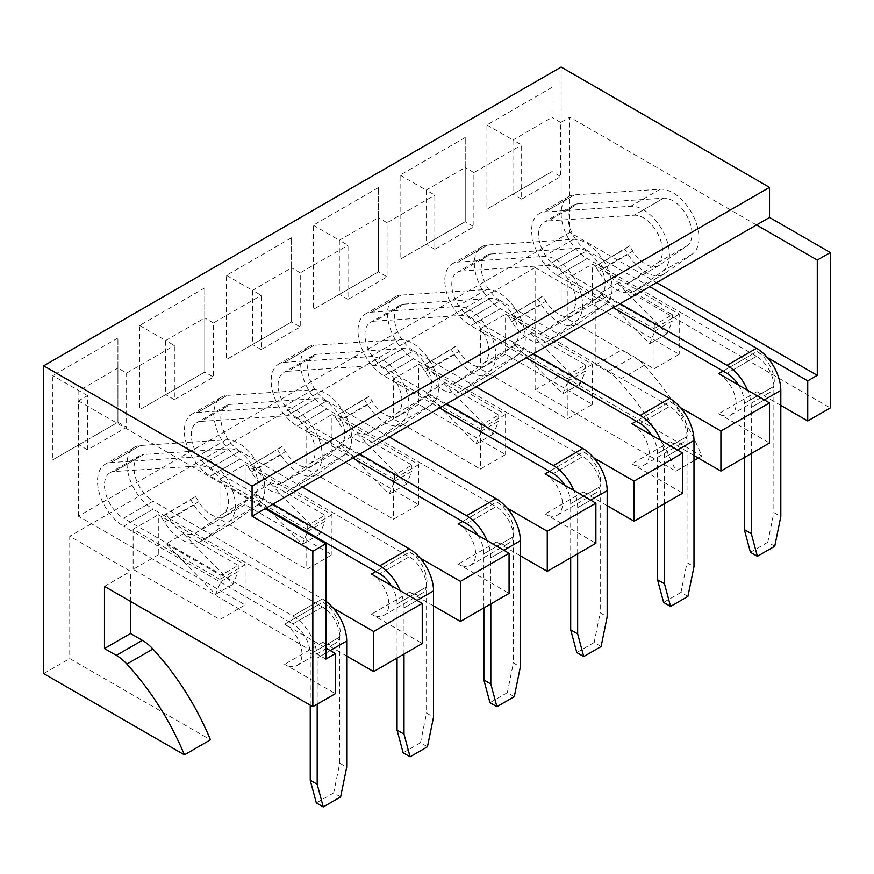 <?xml version="1.0" encoding="UTF-8"?>
<svg xmlns="http://www.w3.org/2000/svg" width="874" height="874" viewBox="0 0 874 874"><rect width="100%" height="100%" fill="white"/><g stroke="black" fill="none" stroke-linecap="round" stroke-linejoin="round"><path stroke-width="0.66" stroke-dasharray="4.37 3.28" d="M561.152 67.069L561.152 374.848L701.866 456.086A184.174 106.333 -120 0 0 644.335 365.299A36.839 21.271 -120 0 0 633.781 356.625L621.927 349.786L621.927 287.622L830.3 407.929M43.7 673.592L69.745 658.559L210.459 739.797M693.989 460.642L675.821 471.13L535.106 389.88L561.152 374.848M701.866 456.086L698.402 458.096M130.521 601.41L130.521 571.334L69.745 536.254L69.745 658.559M535.106 389.88L535.106 267.575L595.882 302.666L595.882 364.819L607.736 371.658A36.839 21.271 60 0 1 618.289 380.343A184.174 106.333 60 0 1 675.821 471.13M535.106 267.575L69.745 536.254M552.04 87.367L486.927 124.96L486.927 209.181L552.04 171.588L552.04 87.367L552.04 117.444L512.972 140.004L521.647 145.018L521.647 199.152L560.726 176.592L560.726 122.458L569.837 117.192L569.837 232.484L656.658 282.608M465.219 137.491L400.106 175.095L400.106 259.305L465.219 221.712L465.219 137.491L465.219 167.568L426.151 190.128L434.826 195.142L434.826 249.276L473.894 226.727L473.894 172.582L521.647 145.018M378.398 187.626L313.274 225.219L313.274 309.429L378.398 271.836L378.398 187.626L378.398 217.702L339.331 240.252L348.005 245.266L348.005 299.4L387.073 276.85L387.073 222.706L434.826 195.142M291.577 237.75L226.453 275.343L226.453 359.553L291.577 321.96L291.577 237.75L291.577 267.826L252.51 290.376L261.184 295.39L261.184 349.534L300.252 326.974L300.252 272.841L348.005 245.266M204.756 287.874L139.632 325.467L139.632 409.677L204.756 372.084L204.756 287.874L204.756 317.95L165.689 340.51L174.363 345.514L174.363 399.658L213.431 377.098L213.431 322.965L261.184 295.39M117.935 337.998L52.811 375.591L52.811 459.811L117.935 422.208L117.935 337.998L117.935 368.074L126.61 373.089L174.363 345.514M346.705 656.046L322.834 642.27A24.559 14.181 -120 0 0 335.113 643.482A24.559 14.181 -120 0 0 338.872 623.807A24.559 14.181 -120 0 0 322.834 602.164L318.486 604.666L322.397 606.927L292.877 623.97L288.966 621.709L318.486 604.666L284.629 624.222L325.871 648.027M284.629 624.222A24.559 14.181 60 0 1 300.667 645.864A24.559 14.181 60 0 1 296.909 665.54A24.559 14.181 60 0 1 284.629 664.316L335.419 693.639M104.476 586.378L130.521 571.334M595.882 302.666L621.927 287.622M780.81 405.416L756.939 391.639A24.559 14.181 -120 0 0 769.218 392.852A24.559 14.181 -120 0 0 772.977 373.176A24.559 14.181 -120 0 0 756.939 351.534L752.59 354.046L756.502 356.297L726.982 373.34L756.502 356.297L587.197 258.551L557.678 275.594L613.242 307.67M718.734 373.591A24.559 14.181 60 0 1 734.772 395.234A24.559 14.181 60 0 1 731.014 414.91A24.559 14.181 60 0 1 718.734 413.697L769.524 443.02M693.989 455.551L670.118 441.763A24.559 14.181 -120 0 0 682.397 442.976A24.559 14.181 -120 0 0 686.156 423.3A24.559 14.181 -120 0 0 670.118 401.658L636.25 421.213L665.769 404.17L669.681 406.421L640.161 423.464L669.681 406.421L500.376 308.675L470.857 325.718L526.421 357.805M631.913 423.715A24.559 14.181 60 0 1 647.951 445.358A24.559 14.181 60 0 1 644.193 465.034A24.559 14.181 60 0 1 631.913 463.821L682.703 493.144M607.168 505.675L583.297 491.887A24.559 14.181 -120 0 0 595.576 493.1A24.559 14.181 -120 0 0 599.335 473.424A24.559 14.181 -120 0 0 583.297 451.782L549.429 471.337L578.949 454.294L582.86 456.545L553.34 473.588L582.86 456.545L413.555 358.799L384.036 375.842L439.6 407.929M545.092 473.839A24.559 14.181 60 0 1 561.13 495.482A24.559 14.181 60 0 1 557.372 515.157A24.559 14.181 60 0 1 545.092 513.945L595.882 543.267M520.347 555.798L496.476 542.011A24.559 14.181 -120 0 0 508.755 543.235A24.559 14.181 -120 0 0 512.514 523.548A24.559 14.181 -120 0 0 496.476 501.916L462.608 521.461L492.128 504.418L496.039 506.68L466.519 523.723L496.039 506.68L326.734 408.934L297.215 425.977L352.779 458.052M458.271 523.963A24.559 14.181 60 0 1 474.309 545.605A24.559 14.181 60 0 1 470.551 565.281A24.559 14.181 60 0 1 458.271 564.069L509.061 593.391M433.526 605.922L409.655 592.135A24.559 14.181 -120 0 0 421.934 593.359A24.559 14.181 -120 0 0 425.693 573.683A24.559 14.181 -120 0 0 409.655 552.04L375.787 571.585L405.307 554.542L409.218 556.804L379.698 573.847L409.218 556.804L239.913 459.058L210.394 476.101L265.958 508.176M371.45 574.098A24.559 14.181 60 0 1 387.488 595.729A24.559 14.181 60 0 1 383.73 615.416A24.559 14.181 60 0 1 371.45 614.193L422.24 643.515M505.587 354.298L480.416 368.828L567.237 418.952L592.408 404.422L505.587 354.298L505.587 314.192L592.408 364.316L592.408 404.422M418.766 404.422L393.584 418.952L480.416 469.076L505.587 454.546L418.766 404.422L418.766 364.316L505.587 414.44L505.587 454.546M331.945 454.546L306.763 469.076L393.584 519.211L418.766 504.669L331.945 454.546L331.945 414.44L418.766 464.564L418.766 504.669M245.124 504.669L219.942 519.211L306.763 569.335L331.945 554.793L245.124 504.669L245.124 464.564L331.945 514.699L331.945 554.793M158.303 554.793L133.121 569.335L219.942 619.458L245.124 604.917L158.303 554.793L158.303 514.699L245.124 564.822L245.124 604.917M592.408 304.163L567.237 318.704L654.058 368.828L679.229 354.298L592.408 304.163L592.408 264.068L679.229 314.192L679.229 354.298M723.071 371.089L752.59 354.046L723.071 371.089M567.237 318.704L567.237 278.598L592.408 264.068M654.058 368.828L654.058 328.733L567.237 278.598M679.229 314.192L654.058 328.733M333.344 608.238L322.834 602.164M420.165 558.104L409.655 552.04M506.986 507.98L496.476 501.916M593.807 457.856L583.297 451.782M680.628 407.732L670.118 401.658M767.448 357.608L756.939 351.534M325.871 659.062L78.431 516.195L569.837 232.484M245.124 564.822L219.942 579.353L219.942 619.458M219.942 579.353L133.121 529.229L133.121 569.335M133.121 529.229L158.303 514.699M756.502 224.968L569.837 117.192M78.431 516.195L78.431 400.904L87.542 395.649L87.542 449.782L126.61 427.222L126.61 373.089M117.935 422.208L117.935 368.074L78.868 390.634L78.868 444.768L117.935 422.208L126.61 427.222M87.542 449.782L78.868 444.768L52.811 459.811M87.542 395.649L52.811 375.591M213.431 322.965L204.756 317.95L204.756 372.084L213.431 377.098M300.252 272.841L291.577 267.826L291.577 321.96L300.252 326.974M387.073 222.706L378.398 217.702L378.398 271.836L387.073 276.85M473.894 172.582L465.219 167.568L465.219 221.712L473.894 226.727M560.726 122.458L552.04 117.444L552.04 171.588L560.726 176.592M78.431 400.904L265.095 508.679M521.647 199.152L512.972 194.137L552.04 171.588M486.927 124.96L512.972 140.004L512.972 194.137L486.927 209.181M434.826 249.276L426.151 244.261L465.219 221.712M400.106 175.095L426.151 190.128L426.151 244.261L400.106 259.305M348.005 299.4L339.331 294.396L378.398 271.836M313.274 225.219L339.331 240.252L339.331 294.396L313.274 309.429M261.184 349.534L252.51 344.52L291.577 321.96M226.453 275.343L252.51 290.376L252.51 344.52L226.453 359.553M174.363 399.658L165.689 394.644L204.756 372.084M139.632 325.467L165.689 340.51L165.689 394.644L139.632 409.677M592.408 364.316L567.237 378.857L567.237 418.952M567.237 378.857L480.416 328.733L480.416 368.828M480.416 328.733L505.587 314.192M505.587 414.44L480.416 428.981L480.416 469.076M480.416 428.981L393.584 378.857L393.584 418.952M393.584 378.857L418.766 364.316M418.766 464.564L393.584 479.105L393.584 519.211M393.584 479.105L306.763 428.981L306.763 469.076M306.763 428.981L331.945 414.44M331.945 514.699L306.763 529.229L306.763 569.335M306.763 529.229L219.942 479.105L219.942 519.211M219.942 479.105L245.124 464.564M595.882 364.819L621.927 349.786M322.397 606.927L292.877 623.97A24.559 14.181 60 0 1 310.237 654.047L339.757 637.004A24.559 14.181 -120 0 0 322.397 606.927L153.092 509.181L123.573 526.224L292.877 623.97L322.397 606.927M123.573 526.224L153.092 509.181A36.839 21.271 60 0 1 129.035 476.723A36.839 21.271 60 0 1 134.672 447.204A36.839 21.271 60 0 1 140.419 445.511L226.115 439.851A36.839 21.271 60 0 1 259.163 466.454A36.839 21.271 60 0 1 258.158 504.746L230.791 524.039A36.839 21.271 60 0 1 229.851 524.64A36.839 21.271 60 0 1 194.006 505.03L190.783 499.808L161.264 516.851L164.487 522.073A36.839 21.271 -120 0 0 200.332 541.683A36.839 21.271 -120 0 0 201.271 541.082L228.638 521.789A36.839 21.271 -120 0 0 229.643 483.497A36.839 21.271 -120 0 0 196.595 456.894L110.9 462.554L140.419 445.511L110.9 462.554A36.839 21.271 -120 0 0 105.153 464.247A36.839 21.271 -120 0 0 99.516 493.766A36.839 21.271 -120 0 0 123.573 526.224M166.115 543.77L220.871 575.376L238.231 565.358L183.485 533.741L166.115 543.77L215.55 594.364L220.871 581.538L220.871 575.376M325.871 601.203A34.381 19.851 -120 0 0 322.397 598.909L153.092 501.163L123.573 518.206A27.018 15.601 60 0 1 105.929 494.4A27.018 15.601 60 0 1 110.069 472.758A27.018 15.601 60 0 1 114.275 471.512L143.795 454.469L229.501 448.81A27.018 15.601 60 0 1 253.733 468.322A27.018 15.601 60 0 1 252.99 496.399L225.634 515.693A27.018 15.601 60 0 1 224.946 516.13A27.018 15.601 60 0 1 198.66 501.752L195.426 496.53L161.264 516.851M317.186 704.171L317.186 658.056A34.381 19.851 -120 0 0 292.877 615.952L322.397 598.909L292.877 615.952L123.573 518.206L153.092 501.163A27.018 15.601 60 0 1 135.448 477.357A27.018 15.601 60 0 1 139.589 455.715A27.018 15.601 60 0 1 143.795 454.469L114.275 471.512L199.982 465.853L229.501 448.81L199.982 465.853A27.018 15.601 60 0 1 224.214 485.365A27.018 15.601 60 0 1 223.471 513.442L196.115 532.736A27.018 15.601 60 0 1 195.426 533.173A27.018 15.601 60 0 1 169.141 518.795L165.907 513.573M195.426 496.53L190.783 499.808M317.186 658.056L330.208 650.54L317.186 658.056M340.631 796.902L333.682 792.893L339.757 763.199L346.705 767.208M333.682 792.893L316.322 802.922M310.237 705.176L310.237 654.047L339.757 637.004L339.757 763.199M220.871 581.538L238.231 571.509L238.231 565.358M183.485 533.741L232.91 584.335L238.231 571.509M232.91 584.335L215.55 594.364M210.394 476.101L239.913 459.058A36.839 21.271 60 0 1 215.856 426.599A36.839 21.271 60 0 1 221.493 397.08A36.839 21.271 60 0 1 227.24 395.387L312.936 389.728A36.839 21.271 60 0 1 345.984 416.33A36.839 21.271 60 0 1 344.979 454.622L317.612 473.916A36.839 21.271 60 0 1 316.672 474.516A36.839 21.271 60 0 1 280.827 454.895L277.604 449.684L248.085 466.727L251.308 471.938A36.839 21.271 -120 0 0 287.153 491.559A36.839 21.271 -120 0 0 288.092 490.959L315.459 471.665A36.839 21.271 -120 0 0 316.464 433.373A36.839 21.271 -120 0 0 283.427 406.771L197.721 412.43L227.24 395.387L197.721 412.43A36.839 21.271 -120 0 0 191.974 414.123A36.839 21.271 -120 0 0 186.337 443.642A36.839 21.271 -120 0 0 210.394 476.101M252.936 493.646L307.692 525.252L325.052 515.223L270.306 483.617L252.936 493.646L302.371 544.24L307.692 531.414L307.692 525.252M302.426 487.124L239.913 451.039L210.394 468.082A27.018 15.601 60 0 1 192.75 444.276A27.018 15.601 60 0 1 196.89 422.634A27.018 15.601 60 0 1 201.096 421.388L230.616 404.345L316.322 398.686A27.018 15.601 60 0 1 340.554 418.198A27.018 15.601 60 0 1 339.811 446.275L312.455 465.569A27.018 15.601 60 0 1 311.767 466.006A27.018 15.601 60 0 1 285.481 451.629L282.247 446.406L248.085 466.727M272.906 504.167L210.394 468.082L239.913 451.039A27.018 15.601 60 0 1 222.269 427.233A27.018 15.601 60 0 1 226.41 405.591A27.018 15.601 60 0 1 230.616 404.345L201.096 421.388L286.803 415.729L316.322 398.686L286.803 415.729A27.018 15.601 60 0 1 311.035 435.241A27.018 15.601 60 0 1 310.292 463.318L282.936 482.612A27.018 15.601 60 0 1 282.247 483.049A27.018 15.601 60 0 1 255.962 468.672L252.728 463.449M282.247 446.406L277.604 449.684M391.181 585.482A24.559 14.181 60 0 1 397.058 603.923L426.578 586.88A24.559 14.181 -120 0 0 409.218 556.804L379.698 573.847M404.007 654.047L404.007 607.933A34.381 19.851 -120 0 0 400.226 590.704M404.007 607.933L417.029 600.405L404.007 607.933M427.452 746.778L420.503 742.769L426.578 713.075L433.526 717.084M420.503 742.769L403.143 752.798M397.058 658.056L397.058 603.923L426.578 586.88L426.578 713.075M307.692 531.414L325.052 521.385L325.052 515.223M270.306 483.617L319.731 534.211L325.052 521.385M319.731 534.211L302.371 544.24M297.215 425.977L326.734 408.934A36.839 21.271 60 0 1 302.677 376.465A36.839 21.271 60 0 1 308.314 346.956A36.839 21.271 60 0 1 314.061 345.263L399.768 339.604A36.839 21.271 60 0 1 432.805 366.206A36.839 21.271 60 0 1 431.8 404.498L404.433 423.781A36.839 21.271 60 0 1 403.493 424.382A36.839 21.271 60 0 1 367.648 404.771L364.425 399.56L334.906 416.603L338.129 421.814A36.839 21.271 -120 0 0 373.974 441.425A36.839 21.271 -120 0 0 374.913 440.824L402.28 421.541A36.839 21.271 -120 0 0 403.285 383.249A36.839 21.271 -120 0 0 370.248 356.647L284.542 362.306L314.061 345.263L284.542 362.306A36.839 21.271 -120 0 0 278.795 363.999A36.839 21.271 -120 0 0 273.158 393.508A36.839 21.271 -120 0 0 297.215 425.977M339.757 443.511L394.513 475.128L411.873 465.099L357.127 433.493L339.757 443.511L389.192 494.116L394.513 481.29L394.513 475.128M389.247 437L326.734 400.904L297.215 417.947A27.018 15.601 60 0 1 279.571 394.152A27.018 15.601 60 0 1 283.711 372.499A27.018 15.601 60 0 1 287.917 371.264L317.437 354.221L403.143 348.562A27.018 15.601 60 0 1 427.375 368.063A27.018 15.601 60 0 1 426.632 396.151L399.276 415.434A27.018 15.601 60 0 1 398.588 415.882A27.018 15.601 60 0 1 372.302 401.494L369.068 396.283L334.906 416.603M359.727 454.043L297.215 417.947L326.734 400.904A27.018 15.601 60 0 1 309.09 377.109A27.018 15.601 60 0 1 313.231 355.456A27.018 15.601 60 0 1 317.437 354.221L287.917 371.264L373.624 365.605L403.143 348.562L373.624 365.605A27.018 15.601 60 0 1 397.856 385.106A27.018 15.601 60 0 1 397.113 413.194L369.757 432.477A27.018 15.601 60 0 1 369.068 432.925A27.018 15.601 60 0 1 342.783 418.537L339.549 413.326M369.068 396.283L364.425 399.56M478.002 535.358A24.559 14.181 60 0 1 483.879 553.788L513.399 536.745A24.559 14.181 -120 0 0 496.039 506.68L466.519 523.723M490.827 603.923L490.827 557.798A34.381 19.851 -120 0 0 487.047 540.58M490.827 557.798L503.85 550.281L490.827 557.798M514.273 696.654L507.324 692.645L513.399 662.94L520.347 666.949M507.324 692.645L489.964 702.674M483.879 607.933L483.879 553.788L513.399 536.745L513.399 662.94M394.513 481.29L411.873 471.261L411.873 465.099M357.127 433.493L406.552 484.087L411.873 471.261M406.552 484.087L389.192 494.116M384.036 375.842L413.555 358.799A36.839 21.271 60 0 1 389.498 326.341A36.839 21.271 60 0 1 395.135 296.832A36.839 21.271 60 0 1 400.882 295.139L486.589 289.48A36.839 21.271 60 0 1 519.626 316.082A36.839 21.271 60 0 1 518.621 354.363L491.254 373.657A36.839 21.271 60 0 1 490.314 374.258A36.839 21.271 60 0 1 454.469 354.647L451.246 349.436L421.727 366.479L424.95 371.69A36.839 21.271 -120 0 0 460.795 391.301A36.839 21.271 -120 0 0 461.734 390.7L489.101 371.406A36.839 21.271 -120 0 0 490.106 333.125A36.839 21.271 -120 0 0 457.069 306.523L371.363 312.182L400.882 295.139L371.363 312.182A36.839 21.271 -120 0 0 365.627 313.875A36.839 21.271 -120 0 0 359.979 343.384A36.839 21.271 -120 0 0 384.036 375.842M426.578 393.387L481.334 425.004L498.693 414.975L443.948 383.369L426.578 393.387L476.013 443.981L481.334 431.155L481.334 425.004M476.068 386.876L413.555 350.78L384.036 367.823A27.018 15.601 60 0 1 366.392 344.017A27.018 15.601 60 0 1 370.532 322.375A27.018 15.601 60 0 1 374.738 321.14L404.258 304.097L489.964 298.438A27.018 15.601 60 0 1 514.196 317.939A27.018 15.601 60 0 1 513.453 346.017L486.097 365.31A27.018 15.601 60 0 1 485.409 365.758A27.018 15.601 60 0 1 459.123 351.37L455.889 346.159L421.727 366.479M446.548 403.919L384.036 367.823L413.555 350.78A27.018 15.601 60 0 1 395.911 326.974A27.018 15.601 60 0 1 400.052 305.332A27.018 15.601 60 0 1 404.258 304.097L374.738 321.14L460.445 315.481L489.964 298.438L460.445 315.481A27.018 15.601 60 0 1 484.677 334.982A27.018 15.601 60 0 1 483.934 363.06L456.578 382.353A27.018 15.601 60 0 1 455.889 382.801A27.018 15.601 60 0 1 429.604 368.413L426.37 363.202M455.889 346.159L451.246 349.436M564.822 485.234A24.559 14.181 60 0 1 570.7 503.664L600.22 486.621A24.559 14.181 -120 0 0 582.86 456.545L553.34 473.588M577.648 553.788L577.648 507.674A34.381 19.851 -120 0 0 573.868 490.456M577.648 507.674L590.671 500.157L577.648 507.674M601.094 646.531L594.145 642.521L600.22 612.816L607.168 616.826M594.145 642.521L576.785 652.539M570.7 557.809L570.7 503.664L600.22 486.621L600.22 612.816M481.334 431.155L498.693 421.137L498.693 414.975M443.948 383.369L493.384 433.963L498.693 421.137M493.384 433.963L476.013 443.981M470.857 325.718L500.376 308.675A36.839 21.271 60 0 1 476.319 276.217A36.839 21.271 60 0 1 481.967 246.697A36.839 21.271 60 0 1 487.703 245.015L573.41 239.356A36.839 21.271 60 0 1 606.447 265.958A36.839 21.271 60 0 1 605.442 304.239L578.075 323.533A36.839 21.271 60 0 1 577.135 324.134A36.839 21.271 60 0 1 541.29 304.523L538.067 299.301L508.548 316.344L511.771 321.566A36.839 21.271 -120 0 0 547.616 341.177A36.839 21.271 -120 0 0 548.555 340.576L575.922 321.282A36.839 21.271 -120 0 0 576.927 282.99A36.839 21.271 -120 0 0 543.89 256.399L458.184 262.058L487.703 245.015L458.184 262.058A36.839 21.271 -120 0 0 452.448 263.74A36.839 21.271 -120 0 0 446.8 293.26A36.839 21.271 -120 0 0 470.857 325.718M513.399 343.264L568.155 374.88L585.514 364.851L530.769 333.234L513.399 343.264L562.834 393.857L568.155 381.031L568.155 374.88M562.889 336.752L500.376 300.656L470.857 317.699A27.018 15.601 60 0 1 453.213 293.893A27.018 15.601 60 0 1 457.353 272.251A27.018 15.601 60 0 1 461.559 271.006L491.079 253.963L576.785 248.303A27.018 15.601 60 0 1 601.017 267.815A27.018 15.601 60 0 1 600.274 295.893L572.918 315.186A27.018 15.601 60 0 1 572.23 315.623A27.018 15.601 60 0 1 545.944 301.246L542.71 296.035L508.548 316.344M533.369 353.795L470.857 317.699L500.376 300.656A27.018 15.601 60 0 1 482.732 276.85A27.018 15.601 60 0 1 486.873 255.208A27.018 15.601 60 0 1 491.079 253.963L461.559 271.006L547.266 265.346L576.785 248.303L547.266 265.346A27.018 15.601 60 0 1 571.498 284.858A27.018 15.601 60 0 1 570.755 312.936L543.399 332.229A27.018 15.601 60 0 1 542.71 332.666A27.018 15.601 60 0 1 516.425 318.289L513.191 313.078M542.71 296.035L538.067 299.301M651.643 435.11A24.559 14.181 60 0 1 657.521 453.54L687.04 436.497A24.559 14.181 -120 0 0 669.681 406.421L640.161 423.464M664.469 503.664L664.469 457.55A34.381 19.851 -120 0 0 660.689 440.332M664.469 457.55L677.492 450.034L664.469 457.55M687.914 596.407L680.966 592.397L687.04 562.692L693.989 566.702M680.966 592.397L663.606 602.415M657.521 507.674L657.521 453.54L687.04 436.497L687.04 562.692M568.155 381.031L585.514 371.013L585.514 364.851M530.769 333.234L580.205 383.839L585.514 371.013M580.205 383.839L562.834 393.857M557.678 275.594L587.197 258.551A36.839 21.271 60 0 1 563.14 226.093A36.839 21.271 60 0 1 568.788 196.574A36.839 21.271 60 0 1 574.524 194.88L660.231 189.221A36.839 21.271 60 0 1 693.268 215.823A36.839 21.271 60 0 1 692.263 254.115L664.896 273.409A36.839 21.271 60 0 1 663.956 274.01A36.839 21.271 60 0 1 628.111 254.4L624.888 249.177L595.369 266.22L598.592 271.443A36.839 21.271 -120 0 0 634.437 291.053A36.839 21.271 -120 0 0 635.376 290.452L662.743 271.159A36.839 21.271 -120 0 0 663.748 232.866A36.839 21.271 -120 0 0 630.711 206.264L545.005 211.923L574.524 194.88L545.005 211.923A36.839 21.271 -120 0 0 539.269 213.617A36.839 21.271 -120 0 0 533.621 243.136A36.839 21.271 -120 0 0 557.678 275.594M600.22 293.14L654.976 324.746L672.335 314.727L617.59 283.11L600.22 293.14L649.655 343.733L654.976 330.907L654.976 324.746M649.71 286.617L587.197 250.532L557.678 267.575A27.018 15.601 60 0 1 540.034 243.77A27.018 15.601 60 0 1 544.174 222.127A27.018 15.601 60 0 1 548.38 220.882L577.9 203.839L663.606 198.18A27.018 15.601 60 0 1 687.838 217.692A27.018 15.601 60 0 1 687.095 245.769L659.739 265.062A27.018 15.601 60 0 1 659.051 265.499A27.018 15.601 60 0 1 632.765 251.122L629.531 245.9L595.369 266.22M620.19 303.66L557.678 267.575L587.197 250.532A27.018 15.601 60 0 1 569.553 226.727A27.018 15.601 60 0 1 573.694 205.084A27.018 15.601 60 0 1 577.9 203.839L548.38 220.882L634.087 215.222L663.606 198.18L634.087 215.222A27.018 15.601 60 0 1 658.319 234.735A27.018 15.601 60 0 1 657.576 262.812L630.22 282.105A27.018 15.601 60 0 1 629.531 282.542A27.018 15.601 60 0 1 603.246 268.165L600.012 262.943M629.531 245.9L624.888 249.177M738.464 384.986A24.559 14.181 60 0 1 744.342 403.417L773.861 386.374A24.559 14.181 -120 0 0 756.502 356.297L726.982 373.34M751.29 453.54L751.29 407.426A34.381 19.851 -120 0 0 747.51 390.208M751.29 407.426L764.313 399.91L751.29 407.426M774.735 546.272L767.787 542.262L773.861 512.568L780.81 516.578M767.787 542.262L750.427 552.292M744.342 457.55L744.342 403.417L773.861 386.374L773.861 512.568M654.976 330.907L672.335 320.878L672.335 314.727M617.59 283.11L667.026 333.704L672.335 320.878M667.026 333.704L649.655 343.733M644.335 365.299L618.289 380.343M322.834 642.27L284.629 664.316M756.939 391.639L718.734 413.697M670.118 441.763L631.913 463.821M583.297 491.887L545.092 513.945M496.476 542.011L458.271 564.069M409.655 592.135L371.45 614.193M607.736 371.658L633.781 356.625M223.471 513.442L252.99 496.399M225.634 515.693L196.115 532.736M169.141 518.795L198.66 501.752M164.487 522.073L194.006 505.03M230.791 524.039L201.271 541.082M258.158 504.746L228.638 521.789M226.115 439.851L196.595 456.894M310.292 463.318L339.811 446.275M312.455 465.569L282.936 482.612M255.962 468.672L285.481 451.629M251.308 471.938L280.827 454.895M317.612 473.916L288.092 490.959M344.979 454.622L315.459 471.665M312.936 389.728L283.427 406.771M397.113 413.194L426.632 396.151M399.276 415.434L369.757 432.477M342.783 418.537L372.302 401.494M338.129 421.814L367.648 404.771M404.433 423.781L374.913 440.824M431.8 404.498L402.28 421.541M399.768 339.604L370.248 356.647M483.934 363.06L513.453 346.017M486.097 365.31L456.578 382.353M429.604 368.413L459.123 351.37M424.95 371.69L454.469 354.647M491.254 373.657L461.734 390.7M518.621 354.363L489.101 371.406M486.589 289.48L457.069 306.523M570.755 312.936L600.274 295.893M572.918 315.186L543.399 332.229M516.425 318.289L545.944 301.246M511.771 321.566L541.29 304.523M578.075 323.533L548.555 340.576M605.442 304.239L575.922 321.282M573.41 239.356L543.89 256.399M657.576 262.812L687.095 245.769M659.739 265.062L630.22 282.105M603.246 268.165L632.765 251.122M598.592 271.443L628.111 254.4M664.896 273.409L635.376 290.452M692.263 254.115L662.743 271.159M660.231 189.221L630.711 206.264M296.909 665.54L335.113 643.482M731.014 414.91L769.218 392.852M644.193 465.034L682.397 442.976M557.372 515.157L595.576 493.1M470.551 565.281L508.755 543.235M383.73 615.416L421.934 593.359M224.946 516.13L195.426 533.173M229.851 524.64L200.332 541.683M134.672 447.204L105.153 464.247M139.589 455.715L110.069 472.758M311.767 466.006L282.247 483.049M316.672 474.516L287.153 491.559M221.493 397.08L191.974 414.123M226.41 405.591L196.89 422.634M398.588 415.882L369.068 432.925M403.493 424.382L373.974 441.425M308.314 346.956L278.795 363.999M313.231 355.456L283.711 372.499M485.409 365.758L455.889 382.801M490.314 374.258L460.795 391.301M395.135 296.832L365.627 313.875M400.052 305.332L370.532 322.375M572.23 315.623L542.71 332.666M577.135 324.134L547.616 341.177M481.967 246.697L452.448 263.74M486.873 255.208L457.353 272.251M659.051 265.499L629.531 282.542M663.956 274.01L634.437 291.053M568.788 196.574L539.269 213.617M573.694 205.084L544.174 222.127"/><path stroke-width="1.31" d="M656.658 282.608L817.277 375.35L807.729 380.856L807.729 420.962L830.3 407.929L830.3 252.531L769.524 217.451L769.524 187.375L561.152 67.069L43.7 365.824L43.7 673.592L184.414 754.841L210.459 739.797A184.174 106.333 -120 0 0 152.928 649.011A36.839 21.271 -120 0 0 142.375 640.336L130.521 633.497L130.521 601.41M698.402 458.096L693.989 460.642M152.928 649.011L126.883 664.054A184.174 106.333 60 0 1 184.414 754.841M126.883 664.054A36.839 21.271 -120 0 0 116.318 655.369L104.476 648.53L104.476 586.378L312.848 706.673L312.848 551.286L252.073 516.195L252.073 486.119L43.7 365.824M265.958 508.176L379.698 573.847L375.787 571.585L371.45 574.098L422.24 603.421L422.24 643.515L373.624 671.593L346.705 656.046M325.871 648.027L335.419 653.544L335.419 693.639L312.848 706.673M807.729 420.962L780.81 405.416M613.242 307.67L726.982 373.34L723.071 371.089L718.734 373.591L769.524 402.914L769.524 443.02L720.908 471.086L693.989 455.551M526.421 357.805L640.161 423.464L636.25 421.213L631.913 423.715L682.703 453.038L682.703 493.144L634.087 521.21L607.168 505.675M439.6 407.929L553.34 473.588L549.429 471.337L545.092 473.839L595.882 503.162L595.882 543.267L547.266 571.334L520.347 555.798M352.779 458.052L466.519 523.723L462.608 521.461L458.271 523.963L509.061 553.297L509.061 593.391L460.445 621.469L433.526 605.922M422.24 603.421L373.624 631.487L333.344 608.238M509.061 553.297L460.445 581.363L420.165 558.104M595.882 503.162L547.266 531.239L506.986 507.98M682.703 453.038L634.087 481.115L593.807 457.856M769.524 402.914L720.908 430.98L680.628 407.732M807.729 380.856L767.448 357.608M335.419 653.544L325.871 659.062L325.871 543.77L312.848 551.286M373.624 631.487L373.624 671.593M830.3 252.531L817.277 260.059L817.277 375.35M720.908 430.98L720.908 471.086M634.087 481.115L634.087 521.21M547.266 531.239L547.266 571.334M460.445 581.363L460.445 621.469M817.277 260.059L756.502 224.968L252.073 516.195M325.871 543.77L265.095 508.679M769.524 217.451L756.502 224.968M769.524 187.375L252.073 486.119M104.476 648.53L130.521 633.497M323.26 806.931L317.186 784.251L310.237 780.242L316.322 802.922L323.26 806.931L340.631 796.902L346.705 767.208L346.705 641.013L330.208 650.54L346.705 641.013A34.381 19.851 -120 0 0 325.871 601.203M317.186 784.251L317.186 704.171M310.237 780.242L310.237 705.176M379.698 573.847A24.559 14.181 60 0 1 391.181 585.482M410.081 756.808L404.007 734.127L397.058 730.118L403.143 752.798L410.081 756.808L427.452 746.778L433.526 717.084L433.526 590.89L417.029 600.405L433.526 590.89A34.381 19.851 -120 0 0 409.218 548.785L379.698 565.828L272.906 504.167M400.226 590.704A34.381 19.851 -120 0 0 379.698 565.828L409.218 548.785L302.426 487.124M404.007 734.127L404.007 654.047M397.058 730.118L397.058 658.056M466.519 523.723A24.559 14.181 60 0 1 478.002 535.358M496.902 706.684L490.827 683.992L483.879 679.983L489.964 702.674L496.902 706.684L514.273 696.654L520.347 666.949L520.347 540.766L503.85 550.281L520.347 540.766A34.381 19.851 -120 0 0 496.039 498.65L466.519 515.693L359.727 454.043M487.047 540.58A34.381 19.851 -120 0 0 466.519 515.693L496.039 498.65L389.247 437M490.827 683.992L490.827 603.923M483.879 679.983L483.879 607.933M553.34 473.588A24.559 14.181 60 0 1 564.822 485.234M583.723 656.549L577.648 633.869L570.7 629.859L576.785 652.539L583.723 656.549L601.094 646.531L607.168 616.826L607.168 490.631L590.671 500.157L607.168 490.631A34.381 19.851 -120 0 0 582.86 448.526L553.34 465.569L446.548 403.919M573.868 490.456A34.381 19.851 -120 0 0 553.34 465.569L582.86 448.526L476.068 386.876M577.648 633.869L577.648 553.788M570.7 629.859L570.7 557.809M640.161 423.464A24.559 14.181 60 0 1 651.643 435.11M670.544 606.425L664.469 583.745L657.521 579.735L663.606 602.415L670.544 606.425L687.914 596.407L693.989 566.702L693.989 440.507L677.492 450.034L693.989 440.507A34.381 19.851 -120 0 0 669.681 398.402L640.161 415.445L533.369 353.795M660.689 440.332A34.381 19.851 -120 0 0 640.161 415.445L669.681 398.402L562.889 336.752M664.469 583.745L664.469 503.664M657.521 579.735L657.521 507.674M726.982 373.34A24.559 14.181 60 0 1 738.464 384.986M757.376 556.301L751.29 533.621L744.342 529.611L750.427 552.292L757.376 556.301L774.735 546.272L780.81 516.578L780.81 390.383L764.313 399.91L780.81 390.383A34.381 19.851 -120 0 0 756.502 348.278L726.982 365.321L620.19 303.66M747.51 390.208A34.381 19.851 -120 0 0 726.982 365.321L756.502 348.278L649.71 286.617M751.29 533.621L751.29 453.54M744.342 529.611L744.342 457.55M116.318 655.369L142.375 640.336"/></g></svg>
